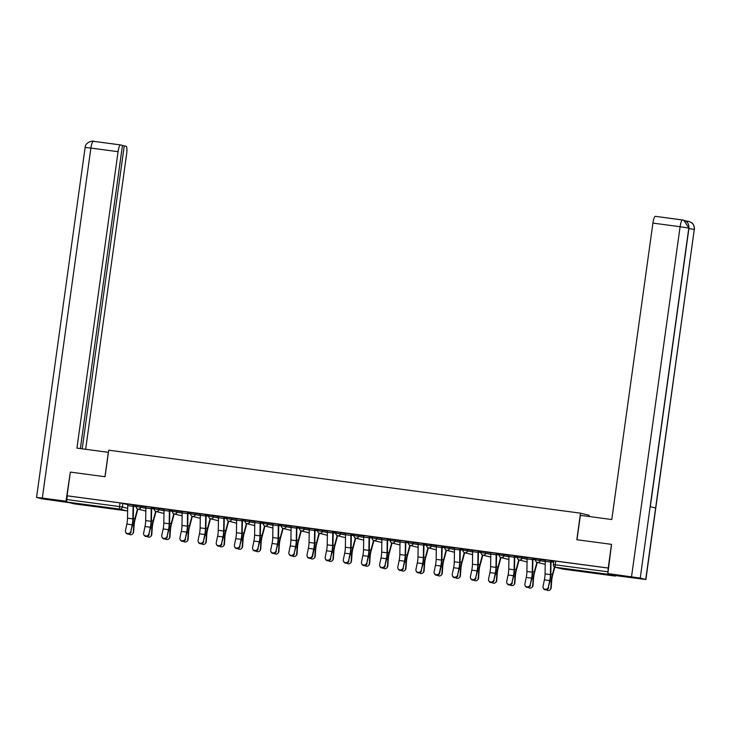 <?xml version="1.0" encoding="UTF-8"?>
<svg xmlns="http://www.w3.org/2000/svg" width="731" height="731" viewBox="0 0 731 731"><rect width="100%" height="100%" fill="white"/><g stroke="black" fill="none" stroke-linecap="round" stroke-linejoin="round"><path stroke-width="1.1" d="M145.935 506.976L136.377 505.13M164.091 509.397L154.533 507.561M182.238 511.819L172.69 509.982M200.395 514.24L190.837 512.404M218.551 516.671L208.993 514.825M236.707 519.092L227.149 517.256M254.863 521.514L245.305 519.677M273.01 523.935L263.462 522.098M291.166 526.366L281.609 524.52M309.323 528.787L299.765 526.95M327.479 531.209L317.921 529.372M345.635 533.639L336.077 531.793M363.782 536.061L354.233 534.224M381.938 538.482L372.381 536.645M400.095 540.903L390.537 539.067M418.251 543.334L408.693 541.488M436.407 545.755L426.849 543.919M454.554 548.177L445.005 546.34M472.71 550.598L463.152 548.762M490.867 553.029L481.309 551.183M509.023 555.45L499.465 553.614M527.179 557.872L517.621 556.035M545.335 560.293L535.777 558.457M595.637 573.268L584.38 571.496L595.637 573.268M90.571 505.843L97.89 506.638L94.445 505.989L79.313 504.061L90.571 505.843M589.003 516.497L589.168 515.328L580.505 513.171L576.823 539.725L611.5 544.348L608.219 568.042L67.078 495.792L70.359 472.098L105.045 476.731L108.727 450.186L580.505 513.171M74.151 503.833L126.865 510.868A2.403 0.521 97.6 0 0 126.883 510.868A2.403 0.521 97.6 0 0 126.865 510.868L74.133 503.833A2.403 0.521 -82.4 0 1 74.133 503.833A2.403 0.521 -82.4 0 1 74.151 503.833L66.987 502.051A2.403 0.521 -82.4 0 1 66.813 499.547L67.325 495.856L120.048 502.891L127.779 504.545M607.872 573.579A2.403 0.521 97.6 0 0 608.128 574.301L615.283 576.083A2.403 0.521 97.6 0 0 615.292 576.083A2.403 0.521 97.6 0 0 615.712 575.525M553.413 564.57L607.954 571.797L608.219 568.042M607.954 571.797A2.403 0.521 97.6 0 0 607.863 573.415M550.745 560.558L545.39 559.845A3.006 0.649 97.6 0 0 545.262 561.353L545.07 573.917A7.456 1.608 -82.4 0 1 544.394 579.847L543.032 586.372A2.769 2.558 -24.9 0 0 545.993 589.296A2.769 2.558 -24.9 0 0 548.387 587.084L549.995 581.099A9.019 1.937 97.6 0 0 550.818 573.926L551.064 560.64L553.65 560.988L543.188 559.544M530.231 584.663L531.592 578.139A7.456 1.608 -82.4 0 0 532.269 572.209L532.46 559.644A3.006 0.649 97.6 0 1 532.588 558.137L527.234 557.415A3.006 0.649 97.6 0 0 527.106 558.932L526.914 571.496A7.456 1.608 -82.4 0 1 526.238 577.426L524.876 583.95A2.769 2.558 -24.9 0 0 527.837 586.865A2.769 2.558 -24.9 0 0 530.231 584.663L531.839 578.678A9.019 1.937 97.6 0 0 532.661 571.505L532.917 558.219L535.503 558.566L525.032 557.123M512.075 582.241L513.436 575.717A7.456 1.608 -82.4 0 0 514.112 569.787L514.304 557.223A3.006 0.649 97.6 0 1 514.432 555.706L509.078 554.993A3.006 0.649 97.6 0 0 508.959 556.51L508.758 569.074A7.456 1.608 -82.4 0 1 508.082 574.995L506.72 581.529A2.769 2.558 -24.9 0 0 509.681 584.444A2.769 2.558 -24.9 0 0 512.075 582.241L513.683 576.256A9.019 1.937 97.6 0 0 514.505 569.083L514.761 555.788L517.347 556.136L506.875 554.701M488.719 552.316L490.921 552.609A3.006 0.649 97.6 0 0 490.803 554.08L490.611 566.644A7.456 1.608 -82.4 0 1 489.925 572.574L488.573 579.098A2.769 2.558 -24.9 0 0 491.534 582.022A2.769 2.558 -24.9 0 0 493.918 579.82L495.536 573.826A9.019 1.937 97.6 0 0 496.349 566.662L496.605 553.367L499.191 553.714L488.719 552.27M470.563 549.895L472.765 550.187A3.006 0.649 97.6 0 0 472.646 551.658L472.454 564.222A7.456 1.608 -82.4 0 1 471.778 570.153L470.417 576.677A2.769 2.558 -24.9 0 0 473.377 579.601A2.769 2.558 -24.9 0 0 475.771 577.389L477.38 571.404A9.019 1.937 97.6 0 0 478.193 564.231L478.449 550.946L481.035 551.293L470.572 549.849M457.615 574.968L458.977 568.444A7.456 1.608 -82.4 0 0 459.653 562.514L459.845 549.95A3.006 0.649 97.6 0 1 459.963 548.442L454.618 547.72A3.006 0.649 97.6 0 0 454.49 549.237L454.298 561.801A7.456 1.608 -82.4 0 1 453.622 567.731L452.261 574.255A2.769 2.558 -24.9 0 0 455.221 577.17A2.769 2.558 -24.9 0 0 457.615 574.968L459.223 568.983A9.019 1.937 97.6 0 0 460.046 561.81L460.292 548.524L462.878 548.871L452.416 547.428M442.136 546.103L434.26 545.006M421.303 570.125L422.664 563.592A7.456 1.608 -82.4 0 0 423.34 557.671L423.532 545.107A3.006 0.649 97.6 0 1 423.66 543.59L418.306 542.877A3.006 0.649 97.6 0 0 418.187 544.385L417.986 556.949A7.456 1.608 -82.4 0 1 417.31 562.879L415.948 569.403A2.769 2.558 -24.9 0 0 418.909 572.327A2.769 2.558 -24.9 0 0 421.303 570.125L422.911 564.131A9.019 1.937 97.6 0 0 423.733 556.958L423.989 543.672L426.575 544.019L416.103 542.576M403.146 567.695L404.508 561.17A7.456 1.608 -82.4 0 0 405.184 555.24L405.385 542.676A3.006 0.649 97.6 0 1 405.504 541.168L400.149 540.456A3.006 0.649 97.6 0 0 400.031 541.963L399.839 554.527A7.456 1.608 -82.4 0 1 399.153 560.458L397.801 566.982A2.769 2.558 -24.9 0 0 400.762 569.906A2.769 2.558 -24.9 0 0 403.146 567.695L404.764 561.71A9.019 1.937 97.6 0 0 405.577 554.537L405.833 541.251L408.419 541.598L397.947 540.154M384.999 565.273L386.352 558.749A7.456 1.608 -82.4 0 0 387.037 552.819L387.229 540.255A3.006 0.649 97.6 0 1 387.348 538.747L381.993 538.025A3.006 0.649 97.6 0 0 381.874 539.542L381.683 552.106A7.456 1.608 -82.4 0 1 381.006 558.036L379.645 564.56A2.769 2.558 -24.9 0 0 382.605 567.475A2.769 2.558 -24.9 0 0 384.999 565.273L386.608 559.288A9.019 1.937 97.6 0 0 387.421 552.115L387.677 538.82L390.263 539.176L379.791 537.733M366.843 562.852L368.205 556.318A7.456 1.608 -82.4 0 0 368.881 550.397L369.073 537.833A3.006 0.649 97.6 0 1 369.192 536.316L363.846 535.604A3.006 0.649 97.6 0 0 363.718 537.121L363.526 549.685A7.456 1.608 -82.4 0 1 362.85 555.606L361.489 562.139A2.769 2.558 -24.9 0 0 364.449 565.054A2.769 2.558 -24.9 0 0 366.843 562.852L368.451 556.858A9.019 1.937 97.6 0 0 369.274 549.694L369.52 536.399L372.106 536.746L361.644 535.311M348.687 560.43L350.048 553.897A7.456 1.608 -82.4 0 0 350.725 547.976L350.917 535.412A3.006 0.649 97.6 0 1 351.044 533.895L345.69 533.182A3.006 0.649 97.6 0 0 345.562 534.69L345.37 547.254A7.456 1.608 -82.4 0 1 344.694 553.184L343.332 559.708A2.769 2.558 -24.9 0 0 346.293 562.632A2.769 2.558 -24.9 0 0 348.687 560.43L350.295 554.436A9.019 1.937 97.6 0 0 351.118 547.263L351.364 533.977L353.95 534.324L343.488 532.881M330.531 558L331.892 551.476A7.456 1.608 -82.4 0 0 332.568 545.545L332.76 532.981A3.006 0.649 97.6 0 1 332.888 531.474L327.534 530.761A3.006 0.649 97.6 0 0 327.415 532.269L327.214 544.833A7.456 1.608 -82.4 0 1 326.538 550.763L325.176 557.287A2.769 2.558 -24.9 0 0 328.137 560.211A2.769 2.558 -24.9 0 0 330.531 558L332.139 552.015A9.019 1.937 97.6 0 0 332.961 544.842L333.217 531.556L335.803 531.903L325.332 530.459M315.061 529.134L309.368 528.376M294.227 553.157L295.58 546.624A7.456 1.608 -82.4 0 0 296.265 540.702L296.457 528.138A3.006 0.649 97.6 0 1 296.576 526.622L291.221 525.909A3.006 0.649 97.6 0 0 291.102 527.426L290.911 539.981A7.456 1.608 -82.4 0 1 290.225 545.911L288.873 552.444A2.769 2.558 -24.9 0 0 291.833 555.359A2.769 2.558 -24.9 0 0 294.227 553.157L295.836 547.163A9.019 1.937 97.6 0 0 296.649 539.999L296.905 526.704L299.491 527.051L291.221 525.945M276.071 550.726L277.433 544.202A7.456 1.608 -82.4 0 0 278.109 538.272L278.301 525.708A3.006 0.649 97.6 0 1 278.42 524.2L273.065 523.487A3.006 0.649 97.6 0 0 272.946 524.995L272.754 537.559A7.456 1.608 -82.4 0 1 272.078 543.489L270.717 550.014A2.769 2.558 -24.9 0 0 273.677 552.938A2.769 2.558 -24.9 0 0 276.071 550.726L277.679 544.741A9.019 1.937 97.6 0 0 278.502 537.568L278.749 524.282L281.334 524.63L270.872 523.186M260.273 521.77L254.918 521.057A3.006 0.649 97.6 0 0 254.79 522.574L254.598 535.138A7.456 1.608 -82.4 0 1 253.922 541.068L252.56 547.592A2.769 2.558 -24.9 0 0 255.521 550.507A2.769 2.558 -24.9 0 0 257.915 548.305L259.523 542.32A9.019 1.937 97.6 0 0 260.346 535.147L260.592 521.861L263.178 522.208L252.716 520.764M239.759 545.883L241.12 539.359A7.456 1.608 -82.4 0 0 241.797 533.429L241.988 520.865A3.006 0.649 97.6 0 1 242.116 519.348L236.762 518.635A3.006 0.649 97.6 0 0 236.643 520.152L236.442 532.716A7.456 1.608 -82.4 0 1 235.766 538.637L234.404 545.171A2.769 2.558 -24.9 0 0 237.365 548.086A2.769 2.558 -24.9 0 0 239.759 545.883L241.367 539.898A9.019 1.937 97.6 0 0 242.189 532.725L242.445 519.43L245.031 519.778L234.56 518.343M221.603 543.462L222.964 536.929A7.456 1.608 -82.4 0 0 223.64 531.008L223.841 518.443A3.006 0.649 97.6 0 1 223.96 516.927L218.606 516.214A3.006 0.649 97.6 0 0 218.487 517.722L218.286 530.286A7.456 1.608 -82.4 0 1 217.61 536.216L216.257 542.74A2.769 2.558 -24.9 0 0 219.209 545.664A2.769 2.558 -24.9 0 0 221.603 543.462L223.211 537.468A9.019 1.937 97.6 0 0 224.033 530.304L224.289 517.009L226.875 517.356L216.403 515.912M203.456 541.031L204.808 534.507A7.456 1.608 -82.4 0 0 205.484 528.577L205.685 516.013A3.006 0.649 97.6 0 1 205.804 514.505L200.449 513.792A3.006 0.649 97.6 0 0 200.331 515.3L200.139 527.864A7.456 1.608 -82.4 0 1 199.453 533.794L198.101 540.319A2.769 2.558 -24.9 0 0 201.062 543.243A2.769 2.558 -24.9 0 0 203.456 541.031L205.064 535.046A9.019 1.937 97.6 0 0 205.877 527.873L206.133 514.587L208.719 514.935L198.247 513.491M185.299 538.61L186.652 532.086A7.456 1.608 -82.4 0 0 187.337 526.156L187.529 513.591A3.006 0.649 97.6 0 1 187.648 512.084L182.293 511.362A3.006 0.649 97.6 0 0 182.174 512.879L181.982 525.443A7.456 1.608 -82.4 0 1 181.306 531.373L179.945 537.897A2.769 2.558 -24.9 0 0 182.905 540.812A2.769 2.558 -24.9 0 0 185.299 538.61L186.908 532.625A9.019 1.937 97.6 0 0 187.73 525.452L187.977 512.166L190.563 512.513L180.1 511.07M167.143 536.188L168.505 529.664A7.456 1.608 -82.4 0 0 169.181 523.734L169.373 511.17A3.006 0.649 97.6 0 1 169.491 509.653L164.146 508.94A3.006 0.649 97.6 0 0 164.018 510.457L163.826 523.021A7.456 1.608 -82.4 0 1 163.15 528.942L161.789 535.476A2.769 2.558 -24.9 0 0 164.749 538.391A2.769 2.558 -24.9 0 0 167.143 536.188L168.751 530.194A9.019 1.937 97.6 0 0 169.574 523.03L169.82 509.735L172.406 510.083L161.944 508.648M143.779 506.263L145.981 506.556A3.006 0.649 97.6 0 0 145.862 508.027L145.67 520.591A7.456 1.608 -82.4 0 1 144.994 526.521L143.632 533.045A2.769 2.558 -24.9 0 0 146.593 535.969A2.769 2.558 -24.9 0 0 148.987 533.767L150.595 527.773A9.019 1.937 97.6 0 0 151.418 520.6L151.673 507.314L154.259 507.661L143.788 506.217M125.631 503.842L127.824 504.134A3.006 0.649 97.6 0 0 127.715 505.605L127.514 518.169A7.456 1.608 -82.4 0 1 126.838 524.1L125.476 530.624A2.769 2.558 -24.9 0 0 128.437 533.548A2.769 2.558 -24.9 0 0 130.831 531.336L132.439 525.351A9.019 1.937 97.6 0 0 133.261 518.178L133.517 504.893L136.103 505.24L125.631 503.796M543.179 559.59L545.381 559.882M553.778 561.545L551.019 561.17L553.778 561.545M608.466 568.106L553.924 560.878M535.622 559.114L532.862 558.749L535.622 559.124M525.022 557.168L527.225 557.461M517.475 556.693L514.706 556.328L517.475 556.693M506.866 554.738L509.068 555.039M499.319 554.272L496.55 553.897L499.319 554.272M481.162 551.85L478.394 551.476L481.162 551.85M463.006 549.42L460.247 549.054L463.006 549.429M452.407 547.473L454.609 547.766M444.85 546.998L442.091 546.633L444.85 546.998M434.251 545.043L436.453 545.344M423.934 544.211L426.703 544.577L423.934 544.202M416.094 542.621L418.296 542.914M408.547 542.146L405.778 541.781L408.547 542.155M397.947 540.2L400.149 540.492M390.391 539.725L387.622 539.359L390.391 539.734M379.791 537.778L381.993 538.071M372.234 537.303L369.475 536.938L372.234 537.303M361.635 535.348L363.837 535.64M354.078 534.882L351.319 534.507L354.078 534.882M343.479 532.926L345.681 533.219M335.931 532.451L333.162 532.086L335.931 532.46M325.322 530.505L327.525 530.797M317.775 530.03L315.006 529.664L317.775 530.03M299.619 527.608L296.85 527.234L299.619 527.608M281.462 525.187L278.703 524.812L281.462 525.187M270.863 523.232L273.065 523.524M263.306 522.756L260.547 522.391L263.306 522.766M252.707 520.81L254.909 521.102M234.55 518.38L236.753 518.681M227.003 517.913L224.234 517.539L227.003 517.913M216.403 515.958L218.596 516.25M208.847 515.492L206.078 515.117L208.847 515.492M198.247 513.537L200.449 513.829M190.69 513.061L187.931 512.696L190.69 513.071M180.091 511.115L182.293 511.408M172.534 510.64L169.775 510.275L172.534 510.64M161.935 508.685L164.137 508.986M154.378 508.219L151.619 507.844L154.378 508.219M136.231 505.788L133.462 505.423L136.231 505.797M548.634 587.623A2.769 2.558 155.1 0 1 543.453 588.437L543.197 587.898M550.735 560.558A3.006 0.649 97.6 0 0 550.617 562.066L550.425 574.63A7.456 1.608 -82.4 0 1 549.749 580.56L548.387 587.084M554.82 567.101L552.636 575.187A7.456 1.608 97.6 0 0 551.677 581.044L551.201 587.788A2.769 2.595 44.6 0 1 550.489 589.369L550.114 589.753A2.769 2.595 -135.4 0 0 550.818 588.172L551.302 581.428A9.019 1.937 -82.4 0 1 552.462 574.338L554.463 566.918M546.459 589.789A2.769 2.595 -135.4 0 0 550.114 589.753M530.478 585.202A2.769 2.558 155.1 0 1 525.297 586.006L525.05 585.467M512.33 582.781A2.769 2.558 155.1 0 1 507.14 583.585L506.894 583.046M576.978 539.743L580.368 515.346L611.783 519.54L652.92 223.101A7.209 1.553 -82.4 0 1 655.387 216.33A7.209 1.553 -82.4 0 1 655.424 216.339L682.526 219.958M645.72 579.436L655.625 508.008L650.151 506.647L640.237 578.075L645.884 579.5L616.434 575.708L607.845 573.579L611.545 544.357M640.237 578.075L607.845 573.579M686.053 221.301A7.209 1.553 -82.4 0 1 686.482 221.109L685.276 220.808M687.122 222.251L688.054 221.319L686.482 221.109A7.209 1.553 -82.4 0 1 686.519 221.118L688.017 221.319M650.307 506.684L688.958 228.127L683.713 220.177L682.599 219.967A7.209 1.553 -82.4 0 0 682.562 219.958A7.209 1.553 -82.4 0 0 680.095 226.729L652.92 223.101M645.884 579.5L694.286 229.433C694.487 225.047 692.485 222.352 688.291 221.356L688.282 221.356M694.45 229.497C694.578 224.362 691.7 222.781 691.718 222.791L688.958 221.484M108.426 452.343L76.929 448.121L118.066 151.692L90.891 148.064L42.325 498.067L66 501.228L70.359 472.107M104.962 476.722L108.352 452.325M85.646 449.291L126.646 153.821A7.209 1.553 97.6 0 0 126.125 146.301L124.243 145.834L82.201 448.834M42.325 498.067L36.55 497.436L42.197 498.862L69.582 502.7M66.74 501.411L66 501.228M80.373 448.587L122.452 145.396L120.569 144.921A7.209 1.553 97.6 0 0 120.533 144.921A7.209 1.553 97.6 0 0 118.066 151.692M122.424 145.597L124.243 145.834M537.276 562.395L534.48 572.757A7.456 1.608 97.6 0 0 533.529 578.623L533.045 585.367A2.769 2.595 44.6 0 1 532.332 586.947L531.958 587.331A2.769 2.595 -135.4 0 0 532.661 585.741L533.146 578.998A9.019 1.937 -82.4 0 1 534.306 571.916L536.91 562.258M528.303 587.368A2.769 2.595 -135.4 0 0 531.958 587.331M519.129 559.973L516.333 570.335A7.456 1.608 97.6 0 0 515.373 576.192L514.889 582.936A2.769 2.595 44.6 0 1 514.176 584.526L513.802 584.91A2.769 2.595 -135.4 0 0 514.514 583.32L514.99 576.576A9.019 1.937 -82.4 0 1 516.15 569.495L518.754 559.836M510.147 584.937A2.769 2.595 -135.4 0 0 513.802 584.91M494.174 580.359A2.769 2.558 155.1 0 1 488.984 581.163L488.737 580.624M490.921 552.572L496.276 553.285A3.006 0.649 97.6 0 0 496.157 554.802L495.956 567.366A7.456 1.608 -82.4 0 1 495.28 573.287L493.918 579.82M476.018 577.929A2.769 2.558 155.1 0 1 470.837 578.742L470.581 578.203M472.765 550.141L478.12 550.863A3.006 0.649 97.6 0 0 478.001 552.371L477.809 564.935A7.456 1.608 -82.4 0 1 477.124 570.865L475.771 577.389M457.862 575.507A2.769 2.558 155.1 0 1 452.681 576.311L452.425 575.772M500.973 557.552L498.177 567.914A7.456 1.608 97.6 0 0 497.217 573.771L496.733 580.515A2.769 2.595 44.6 0 1 496.029 582.104L495.645 582.479A2.769 2.595 -135.4 0 0 496.358 580.898L496.842 574.155A9.019 1.937 -82.4 0 1 497.994 567.064L500.598 557.415M492 582.516A2.769 2.595 -135.4 0 0 495.645 582.479M482.816 555.121L480.02 565.492A7.456 1.608 97.6 0 0 479.061 571.35L478.577 578.093A2.769 2.595 44.6 0 1 477.873 579.674L477.489 580.058A2.769 2.595 -135.4 0 0 478.202 578.477L478.686 571.733A9.019 1.937 -82.4 0 1 479.847 564.643L482.451 554.993M473.843 580.094A2.769 2.595 -135.4 0 0 477.489 580.058M464.66 552.7L461.864 563.062A7.456 1.608 97.6 0 0 460.905 568.919L460.429 575.672A2.769 2.595 44.6 0 1 459.717 577.252L459.342 577.636A2.769 2.595 -135.4 0 0 460.046 576.046L460.53 569.303A9.019 1.937 -82.4 0 1 461.69 562.221L464.295 552.563M455.687 577.673A2.769 2.595 -135.4 0 0 459.342 577.636M439.459 572.547L440.82 566.022A7.456 1.608 -82.4 0 0 441.497 560.092L441.688 547.528A3.006 0.649 97.6 0 1 441.816 546.011L436.462 545.299A3.006 0.649 97.6 0 0 436.334 546.815L436.142 559.379A7.456 1.608 -82.4 0 1 435.466 565.301L434.104 571.834A2.769 2.558 -24.9 0 0 437.065 574.749A2.769 2.558 -24.9 0 0 439.459 572.547L439.706 573.086A2.769 2.558 155.1 0 1 434.525 573.89L434.278 573.351M439.706 573.086L441.067 566.552A9.019 1.937 97.6 0 0 441.889 559.389L442.145 546.057M446.504 550.279L443.708 560.64A7.456 1.608 97.6 0 0 442.758 566.498L442.273 573.241A2.769 2.595 44.6 0 1 441.561 574.831L441.186 575.215A2.769 2.595 -135.4 0 0 441.889 573.625L442.374 566.881A9.019 1.937 -82.4 0 1 443.534 559.791L446.138 550.141M437.531 575.242A2.769 2.595 -135.4 0 0 441.186 575.215M421.559 570.655A2.769 2.558 155.1 0 1 416.368 571.468L416.122 570.929M428.357 547.857L425.561 558.219A7.456 1.608 97.6 0 0 424.601 564.076L424.117 570.82A2.769 2.595 44.6 0 1 423.404 572.41L423.03 572.784A2.769 2.595 -135.4 0 0 423.742 571.203L424.218 564.46A9.019 1.937 -82.4 0 1 425.378 557.369L427.982 547.72M419.375 572.821A2.769 2.595 -135.4 0 0 423.03 572.784M403.402 568.234A2.769 2.558 155.1 0 1 398.212 569.038L397.966 568.508M410.201 545.427L407.405 555.798A7.456 1.608 97.6 0 0 406.445 561.655L405.961 568.398A2.769 2.595 44.6 0 1 405.257 569.979L404.873 570.363A2.769 2.595 -135.4 0 0 405.586 568.782L406.07 562.029A9.019 1.937 -82.4 0 1 407.222 554.948L409.826 545.289M401.218 570.399A2.769 2.595 -135.4 0 0 404.873 570.363M385.246 565.812A2.769 2.558 155.1 0 1 380.065 566.616L379.809 566.077M392.044 543.005L389.248 553.367A7.456 1.608 97.6 0 0 388.289 559.224L387.805 565.977A2.769 2.595 44.6 0 1 387.101 567.558L386.717 567.941A2.769 2.595 -135.4 0 0 387.43 566.351L387.914 559.608A9.019 1.937 -82.4 0 1 389.075 552.526L391.679 542.868M383.071 567.978A2.769 2.595 -135.4 0 0 386.717 567.941M367.09 563.391A2.769 2.558 155.1 0 1 361.909 564.195L361.653 563.656M373.888 540.584L371.092 550.946A7.456 1.608 97.6 0 0 370.133 556.803L369.648 563.546A2.769 2.595 44.6 0 1 368.945 565.136L368.57 565.52A2.769 2.595 -135.4 0 0 369.274 563.93L369.758 557.186A9.019 1.937 -82.4 0 1 370.919 550.096L373.523 540.447M364.915 565.547A2.769 2.595 -135.4 0 0 368.57 565.52M348.934 560.96A2.769 2.558 155.1 0 1 343.753 561.773L343.506 561.234M355.732 538.153L352.936 548.524A7.456 1.608 97.6 0 0 351.976 554.381L351.501 561.125A2.769 2.595 44.6 0 1 350.789 562.706L350.414 563.089A2.769 2.595 -135.4 0 0 351.118 561.509L351.602 554.765A9.019 1.937 -82.4 0 1 352.762 547.674L355.367 538.025M346.759 563.126A2.769 2.595 -135.4 0 0 350.414 563.089M330.787 558.539A2.769 2.558 155.1 0 1 325.597 559.343L325.35 558.813M337.585 535.732L334.78 546.094A7.456 1.608 97.6 0 0 333.829 551.96L333.345 558.703A2.769 2.595 44.6 0 1 332.632 560.284L332.258 560.668A2.769 2.595 -135.4 0 0 332.97 559.087L333.446 552.334A9.019 1.937 -82.4 0 1 334.606 545.253L337.21 535.595M328.603 560.704A2.769 2.595 -135.4 0 0 332.258 560.668M312.375 555.578L313.736 549.054A7.456 1.608 -82.4 0 0 314.412 543.124L314.613 530.56A3.006 0.649 97.6 0 1 314.732 529.043L309.377 528.33A3.006 0.649 97.6 0 0 309.259 529.847L309.058 542.411A7.456 1.608 -82.4 0 1 308.381 548.332L307.029 554.866A2.769 2.558 -24.9 0 0 309.981 557.78A2.769 2.558 -24.9 0 0 312.375 555.578L312.63 556.117A2.769 2.558 155.1 0 1 307.44 556.921L307.194 556.382M315.061 529.125L314.805 542.42A9.019 1.937 97.6 0 1 313.983 549.593L312.63 556.117M319.429 533.31L316.633 543.672A7.456 1.608 97.6 0 0 315.673 549.529L315.189 556.273A2.769 2.595 44.6 0 1 314.485 557.863L314.102 558.246A2.769 2.595 -135.4 0 0 314.814 556.657L315.299 549.913A9.019 1.937 -82.4 0 1 316.45 542.831L319.054 533.173M310.447 558.283A2.769 2.595 -135.4 0 0 314.102 558.246M294.474 553.696A2.769 2.558 155.1 0 1 289.284 554.5L289.037 553.961M301.273 530.889L298.476 541.251A7.456 1.608 97.6 0 0 297.517 547.108L297.033 553.851A2.769 2.595 44.6 0 1 296.329 555.441L295.945 555.816A2.769 2.595 -135.4 0 0 296.658 554.235L297.142 547.492A9.019 1.937 -82.4 0 1 298.303 540.401L300.907 530.752M292.299 555.852A2.769 2.595 -135.4 0 0 295.945 555.816M276.318 551.265A2.769 2.558 155.1 0 1 271.137 552.079L270.881 551.539M283.116 528.458L280.32 538.829A7.456 1.608 97.6 0 0 279.361 544.686L278.876 551.43A2.769 2.595 44.6 0 1 278.173 553.011L277.798 553.394A2.769 2.595 -135.4 0 0 278.502 551.814L278.986 545.07A9.019 1.937 -82.4 0 1 280.147 537.979L282.751 528.33M274.143 553.431A2.769 2.595 -135.4 0 0 277.798 553.394M258.162 548.844A2.769 2.558 155.1 0 1 252.981 549.648L252.734 549.109M260.273 521.779A3.006 0.649 97.6 0 0 260.145 523.286L259.953 535.85A7.456 1.608 -82.4 0 1 259.277 541.781L257.915 548.305M264.96 526.037L262.164 536.399A7.456 1.608 97.6 0 0 261.205 542.256L260.729 549.008A2.769 2.595 44.6 0 1 260.017 550.589L259.642 550.973A2.769 2.595 -135.4 0 0 260.346 549.383L260.83 542.64A9.019 1.937 -82.4 0 1 261.99 535.558L264.595 525.9M255.987 551.01A2.769 2.595 -135.4 0 0 259.642 550.973M240.006 546.423A2.769 2.558 155.1 0 1 234.825 547.227L234.578 546.687M246.804 523.615L244.008 533.977A7.456 1.608 97.6 0 0 243.057 539.834L242.573 546.578A2.769 2.595 44.6 0 1 241.86 548.168L241.486 548.552A2.769 2.595 -135.4 0 0 242.199 546.962L242.674 540.218A9.019 1.937 -82.4 0 1 243.834 533.137L246.438 523.478M237.831 548.579A2.769 2.595 -135.4 0 0 241.486 548.552M221.858 544.001A2.769 2.558 155.1 0 1 216.668 544.805L216.422 544.266M228.657 521.194L225.861 531.556A7.456 1.608 97.6 0 0 224.901 537.413L224.417 544.156A2.769 2.595 44.6 0 1 223.704 545.746L223.33 546.121A2.769 2.595 -135.4 0 0 224.042 544.54L224.527 537.797A9.019 1.937 -82.4 0 1 225.678 530.706L228.282 521.057M219.675 546.158A2.769 2.595 -135.4 0 0 223.33 546.121M203.702 541.57A2.769 2.558 155.1 0 1 198.512 542.384L198.265 541.845M210.501 518.763L207.705 529.134A7.456 1.608 97.6 0 0 206.745 534.991L206.261 541.735A2.769 2.595 44.6 0 1 205.557 543.316L205.173 543.7A2.769 2.595 -135.4 0 0 205.886 542.119L206.37 535.375A9.019 1.937 -82.4 0 1 207.522 528.285L210.135 518.635M201.528 543.736A2.769 2.595 -135.4 0 0 205.173 543.7M185.546 539.149A2.769 2.558 155.1 0 1 180.365 539.953L180.109 539.414M192.344 516.342L189.548 526.704A7.456 1.608 97.6 0 0 188.589 532.561L188.105 539.314A2.769 2.595 44.6 0 1 187.401 540.894L187.026 541.278A2.769 2.595 -135.4 0 0 187.73 539.688L188.214 532.945A9.019 1.937 -82.4 0 1 189.375 525.863L191.979 516.205M183.371 541.315A2.769 2.595 -135.4 0 0 187.026 541.278M167.39 536.728A2.769 2.558 155.1 0 1 162.209 537.532L161.953 536.993M174.188 513.92L171.392 524.282A7.456 1.608 97.6 0 0 170.433 530.139L169.957 536.883A2.769 2.595 44.6 0 1 169.245 538.473L168.87 538.857A2.769 2.595 -135.4 0 0 169.574 537.267L170.058 530.523A9.019 1.937 -82.4 0 1 171.218 523.433L173.823 513.783M165.215 538.884A2.769 2.595 -135.4 0 0 168.87 538.857M149.234 534.297A2.769 2.558 155.1 0 1 144.053 535.11L143.806 534.571M145.99 506.519L151.344 507.232A3.006 0.649 97.6 0 0 151.216 508.749L151.025 521.313A7.456 1.608 -82.4 0 1 150.348 527.234L148.987 533.767M156.032 511.499L153.236 521.861A7.456 1.608 97.6 0 0 152.286 527.718L151.801 534.462A2.769 2.595 44.6 0 1 151.089 536.051L150.714 536.426A2.769 2.595 -135.4 0 0 151.418 534.845L151.902 528.102A9.019 1.937 -82.4 0 1 153.062 521.011L155.666 511.362M147.059 536.463A2.769 2.595 -135.4 0 0 150.714 536.426M131.087 531.876A2.769 2.558 155.1 0 1 125.896 532.68L125.65 532.15M127.834 504.088L133.188 504.81A3.006 0.649 97.6 0 0 133.069 506.318L132.868 518.882A7.456 1.608 -82.4 0 1 132.192 524.812L130.831 531.336M137.885 509.068L135.089 519.439A7.456 1.608 97.6 0 0 134.129 525.297L133.645 532.04A2.769 2.595 44.6 0 1 132.932 533.621L132.558 534.005A2.769 2.595 -135.4 0 0 133.27 532.424L133.746 525.671A9.019 1.937 -82.4 0 1 134.906 518.59L137.51 508.931M128.903 534.041A2.769 2.595 -135.4 0 0 132.558 534.005M145.085 510.859A2.403 2.403 0 0 0 145.825 510.932A2.403 2.348 -76 0 1 145.085 510.859L137.94 509.087A2.403 2.348 -76 0 1 136.194 506.446L145.862 508.31M141.028 505.751L140.845 507.067A2.403 2.348 104 0 1 138.196 509.132A2.403 2.348 -76 0 1 137.94 509.087A2.403 2.403 0 0 1 136.14 506.419L136.322 505.112M163.241 513.29A2.403 2.403 0 0 0 163.972 513.354A2.403 2.348 -76 0 1 163.241 513.29L156.096 511.508A2.403 2.348 -76 0 1 154.351 508.867L164.018 510.731M159.184 508.182L159.002 509.489A2.403 2.348 104 0 1 156.343 511.554A2.403 2.348 -76 0 1 156.096 511.508A2.403 2.403 0 0 1 154.296 508.849L154.479 507.533M181.398 515.711A2.403 2.403 0 0 0 182.129 515.775A2.403 2.348 -76 0 1 181.398 515.711L174.252 513.939A2.403 2.348 -76 0 1 172.507 511.289L182.174 513.153M177.341 510.603L177.158 511.91A2.403 2.348 104 0 1 174.499 513.984A2.403 2.348 -76 0 1 174.252 513.939A2.403 2.403 0 0 1 172.452 511.271L172.635 509.964M199.554 518.133A2.403 2.403 0 0 0 200.285 518.197A2.403 2.348 -76 0 1 199.554 518.133L192.408 516.36A2.403 2.348 -76 0 1 190.654 513.71L200.321 515.583M195.497 513.025L195.314 514.332A2.403 2.348 104 0 1 192.655 516.406A2.403 2.348 -76 0 1 192.408 516.36A2.403 2.403 0 0 1 190.608 513.692L190.782 512.385M217.71 520.554A2.403 2.403 0 0 0 218.441 520.627A2.403 2.348 -76 0 1 217.71 520.554L210.565 518.782A2.403 2.348 -76 0 1 208.81 516.141L218.478 518.005M213.653 515.446L213.47 516.762A2.403 2.348 104 0 1 210.811 518.827A2.403 2.348 -76 0 1 210.565 518.782A2.403 2.403 0 0 1 208.755 516.123L208.938 514.807M235.857 522.985A2.403 2.403 0 0 0 236.597 523.049A2.403 2.348 -76 0 1 235.857 522.985L228.712 521.203A2.403 2.348 -76 0 1 226.966 518.562L236.634 520.426M231.8 517.877L231.617 519.184A2.403 2.348 104 0 1 228.967 521.258A2.403 2.348 -76 0 1 228.712 521.203A2.403 2.403 0 0 1 226.912 518.544L227.094 517.228M254.013 525.406A2.403 2.403 0 0 0 254.744 525.47A2.403 2.348 -76 0 1 254.013 525.406L246.868 523.634A2.403 2.348 -76 0 1 245.123 520.984L254.79 522.857M249.956 520.298L249.774 521.605A2.403 2.348 104 0 1 247.115 523.679A2.403 2.348 -76 0 1 246.868 523.634A2.403 2.403 0 0 1 245.068 520.965L245.25 519.659M272.17 527.828A2.403 2.403 0 0 0 272.901 527.892A2.403 2.348 -76 0 1 272.17 527.828L265.024 526.055A2.403 2.348 -76 0 1 263.279 523.405L272.946 525.278M268.113 522.72L267.93 524.036A2.403 2.348 104 0 1 265.271 526.101A2.403 2.348 -76 0 1 265.024 526.055A2.403 2.403 0 0 1 263.224 523.387L263.407 522.08M291.057 530.313A2.403 2.348 -76 0 1 290.326 530.249L283.18 528.476A2.403 2.348 -76 0 1 281.426 525.836L291.093 527.7M286.269 525.141L286.086 526.457A2.403 2.348 104 0 1 283.427 528.522A2.403 2.348 -76 0 1 283.18 528.476A2.403 2.403 0 0 1 281.38 525.817L281.554 524.502M309.213 532.735A2.403 2.348 -76 0 1 308.482 532.68L301.336 530.898A2.403 2.348 -76 0 1 299.582 528.257L309.25 530.121M304.425 527.572L304.242 528.878A2.403 2.348 104 0 1 301.583 530.953A2.403 2.348 -76 0 1 301.336 530.898A2.403 2.403 0 0 1 299.527 528.239L299.71 526.932M326.629 535.101A2.403 2.403 0 0 0 327.369 535.165A2.403 2.348 -76 0 1 326.629 535.101L319.484 533.328A2.403 2.348 -76 0 1 317.738 530.679L327.406 532.552M322.572 529.993L322.398 531.3A2.403 2.348 104 0 1 319.739 533.374A2.403 2.348 -76 0 1 319.484 533.328A2.403 2.403 0 0 1 317.683 530.66L317.866 529.354M344.785 537.523A2.403 2.403 0 0 0 345.516 537.596A2.403 2.348 -76 0 1 344.785 537.523L337.64 535.75A2.403 2.348 -76 0 1 335.894 533.109L345.562 534.973M340.728 532.415L340.545 533.731A2.403 2.348 104 0 1 337.886 535.796A2.403 2.348 -76 0 1 337.64 535.75A2.403 2.403 0 0 1 335.84 533.082L336.022 531.775M362.941 539.953A2.403 2.403 0 0 0 363.672 540.017A2.403 2.348 -76 0 1 362.941 539.953L355.796 538.171A2.403 2.348 -76 0 1 354.051 535.531L363.718 537.395M358.884 534.845L358.702 536.152A2.403 2.348 104 0 1 356.043 538.217A2.403 2.348 -76 0 1 355.796 538.171A2.403 2.403 0 0 1 353.996 535.512L354.179 534.197M381.098 542.375A2.403 2.403 0 0 0 381.829 542.439A2.403 2.348 -76 0 1 381.098 542.375L373.952 540.593A2.403 2.348 -76 0 1 372.207 537.952L381.874 539.816M377.041 537.267L376.858 538.573A2.403 2.348 104 0 1 374.199 540.648A2.403 2.348 -76 0 1 373.952 540.593A2.403 2.403 0 0 1 372.152 537.934L372.326 536.627M399.254 544.796A2.403 2.403 0 0 0 399.985 544.86A2.403 2.348 -76 0 1 399.254 544.796L392.108 543.023A2.403 2.348 -76 0 1 390.354 540.373L400.021 542.247M395.197 539.688L395.014 540.995A2.403 2.348 104 0 1 392.355 543.069A2.403 2.348 -76 0 1 392.108 543.023A2.403 2.403 0 0 1 390.299 540.355L390.482 539.049M417.41 547.217A2.403 2.403 0 0 0 418.141 547.291A2.403 2.348 -76 0 1 417.41 547.217L410.255 545.445A2.403 2.348 -76 0 1 408.51 542.804L418.178 544.668M413.344 542.11L413.17 543.425A2.403 2.348 104 0 1 410.511 545.49A2.403 2.348 -76 0 1 410.255 545.445A2.403 2.403 0 0 1 408.455 542.777L408.638 541.47M436.297 549.703A2.403 2.348 -76 0 1 435.557 549.648L428.412 547.866A2.403 2.348 -76 0 1 426.666 545.225L436.334 547.09M431.5 544.54L431.317 545.847A2.403 2.348 104 0 1 428.668 547.912A2.403 2.348 -76 0 1 428.412 547.866A2.403 2.403 0 0 1 426.612 545.207L426.794 543.891M453.713 552.069A2.403 2.403 0 0 0 454.444 552.133A2.403 2.348 -76 0 1 453.713 552.069L446.568 550.297A2.403 2.348 -76 0 1 444.823 547.647L454.49 549.511M449.656 546.962L449.474 548.268A2.403 2.348 104 0 1 446.815 550.342A2.403 2.348 -76 0 1 446.568 550.297A2.403 2.403 0 0 1 444.768 547.629L444.951 546.322M471.87 554.491A2.403 2.403 0 0 0 472.601 554.555A2.403 2.348 -76 0 1 471.87 554.491L464.724 552.718A2.403 2.348 -76 0 1 462.979 550.068L472.646 551.942M467.813 549.383L467.63 550.69A2.403 2.348 104 0 1 464.971 552.764A2.403 2.348 -76 0 1 464.724 552.718A2.403 2.403 0 0 1 462.924 550.05L463.107 548.743M490.026 556.912A2.403 2.403 0 0 0 490.757 556.985A2.403 2.348 -76 0 1 490.026 556.912L482.88 555.14A2.403 2.348 -76 0 1 481.126 552.499L490.793 554.363M485.969 551.804L485.786 553.12A2.403 2.348 104 0 1 483.127 555.185A2.403 2.348 -76 0 1 482.88 555.14A2.403 2.403 0 0 1 481.071 552.481L481.254 551.165M508.182 559.343A2.403 2.403 0 0 0 508.913 559.407A2.403 2.348 -76 0 1 508.182 559.343L501.027 557.561A2.403 2.348 -76 0 1 499.282 554.92L508.95 556.784M504.125 554.235L503.942 555.542A2.403 2.348 104 0 1 501.283 557.616A2.403 2.348 -76 0 1 501.027 557.561A2.403 2.403 0 0 1 499.227 554.902L499.41 553.586M526.329 561.764A2.403 2.403 0 0 0 527.069 561.828A2.403 2.348 -76 0 1 526.329 561.764L519.184 559.992A2.403 2.348 -76 0 1 517.438 557.342L527.106 559.215M522.272 556.657L522.089 557.963A2.403 2.348 104 0 1 519.439 560.037A2.403 2.348 -76 0 1 519.184 559.992A2.403 2.403 0 0 1 517.384 557.324L517.566 556.017M544.485 564.186A2.403 2.403 0 0 0 545.216 564.25A2.403 2.348 -76 0 1 544.485 564.186L537.34 562.413A2.403 2.348 -76 0 1 535.595 559.763L545.262 561.636M540.428 559.078L540.246 560.394A2.403 2.348 104 0 1 537.587 562.459A2.403 2.348 -76 0 1 537.34 562.413A2.403 2.403 0 0 1 535.54 559.745L535.722 558.438M122.881 503.33L122.36 507.022L127.669 508.337M126.865 510.868A2.403 2.403 0 0 0 127.633 510.85A2.403 2.348 -76 0 1 126.856 510.868L119.71 509.096L66.987 502.051M608.128 574.301L555.414 567.265L562.559 569.038L615.283 576.083L562.568 569.047A2.403 2.348 104 0 1 562.313 568.992A2.403 2.403 0 0 0 562.568 569.047A2.403 0.521 97.6 0 0 562.568 569.047A2.403 0.521 97.6 0 0 562.587 569.047M555.752 561.07L555.24 564.761A2.403 0.521 -82.4 0 0 555.414 567.265A2.403 2.348 104 0 1 555.167 567.219L562.313 568.992M120.048 502.891L119.528 506.583L122.36 507.022A2.403 2.348 -76 0 1 119.71 509.096A2.403 0.521 -82.4 0 1 119.528 506.583L66.813 499.547M550.617 562.066L545.262 561.353M550.425 574.63L545.07 573.917M549.749 580.56L544.394 579.847M551 561.901L553.678 562.258M549.968 581.246L551.302 581.428M550.808 574.118L552.462 574.338M532.46 559.644L527.106 558.932M532.269 572.209L526.914 571.496M531.592 578.139L526.238 577.426M514.304 557.223L508.959 556.51M514.112 569.787L508.758 569.074M513.436 575.717L508.082 574.995M631.529 576.741L680.095 226.729L688.803 228.072L650.151 506.647M688.894 228.556L694.286 229.433L655.625 508.008M36.55 497.436L85.116 147.434L90.891 148.064A7.209 1.553 -82.4 0 1 93.358 141.293A7.209 1.553 -82.4 0 1 93.394 141.293L120.496 144.912M532.844 559.471L535.531 559.836M531.812 578.824L533.146 578.998M532.661 571.697L534.306 571.916M514.688 557.049L517.374 557.406M513.655 576.403L514.99 576.576M514.505 569.266L516.15 569.495M496.157 554.802L490.803 554.08M495.956 567.366L490.611 566.644M495.28 573.287L489.925 572.574M478.001 552.371L472.646 551.658M477.809 564.935L472.454 564.222M477.124 570.865L471.778 570.153M459.845 549.95L454.49 549.237M459.653 562.514L454.298 561.801M458.977 568.444L453.622 567.731M496.541 554.628L499.218 554.984M495.499 573.972L496.842 574.155M496.349 566.845L497.994 567.064M478.385 552.207L481.062 552.563M477.343 571.551L478.686 571.733M478.193 564.423L479.847 564.643M460.228 549.776L462.915 550.132M459.196 569.129L460.53 569.303M460.037 562.002L461.69 562.221M441.688 547.528L436.334 546.815M441.497 560.092L436.142 559.379M440.82 566.022L435.466 565.301M442.072 547.355L444.759 547.711M441.04 566.699L442.374 566.881M441.88 559.571L443.534 559.791M423.532 545.107L418.187 544.385M423.34 557.671L417.986 556.949M422.664 563.592L417.31 562.879M423.916 544.933L426.602 545.289M422.883 564.277L424.218 564.46M423.733 557.15L425.378 557.369M405.385 542.676L400.031 541.963M405.184 555.24L399.839 554.527M404.508 561.17L399.153 560.458M405.769 542.503L408.446 542.868M404.727 561.856L406.07 562.029M405.577 554.728L407.222 554.948M387.229 540.255L381.874 539.542M387.037 552.819L381.683 552.106M386.352 558.749L381.006 558.036M387.613 540.081L390.29 540.437M386.571 559.434L387.914 559.608M387.421 552.307L389.075 552.526M369.073 537.833L363.718 537.121M368.881 550.397L363.526 549.685M368.205 556.318L362.85 555.606M369.457 537.66L372.134 538.016M368.424 557.004L369.758 557.186M369.265 549.876L370.919 550.096M350.917 535.412L345.562 534.69M350.725 547.976L345.37 547.254M350.048 553.897L344.694 553.184M351.3 535.238L353.987 535.595M350.268 554.582L351.602 554.765M351.108 547.455L352.762 547.674M332.76 532.981L327.415 532.269M332.568 545.545L327.214 544.833M331.892 551.476L326.538 550.763M333.144 532.808L335.831 533.173M332.112 552.161L333.446 552.334M332.961 545.034L334.606 545.253M314.613 530.56L309.259 529.847M314.412 543.124L309.058 542.411M313.736 549.054L308.381 548.332M314.997 530.386L317.674 530.743M313.955 549.739L315.299 549.913M314.805 542.603L316.45 542.831M296.457 528.138L291.102 527.426M296.265 540.702L290.911 539.981M295.58 546.624L290.225 545.911M296.841 527.965L299.518 528.321M295.799 547.309L297.142 547.492M296.649 540.182L298.303 540.401M278.301 525.708L272.946 524.995M278.109 538.272L272.754 537.559M277.433 544.202L272.078 543.489M278.685 525.543L281.362 525.9M277.652 544.887L278.986 545.07M278.493 537.76L280.147 537.979M260.145 523.286L254.79 522.574M259.953 535.85L254.598 535.138M259.277 541.781L253.922 541.068M260.528 523.113L263.215 523.478M259.496 542.466L260.83 542.64M260.337 535.339L261.99 535.558M241.988 520.865L236.643 520.152M241.797 533.429L236.442 532.716M241.12 539.359L235.766 538.637M242.372 520.691L245.059 521.048M241.34 540.045L242.674 540.218M242.189 532.908L243.834 533.137M223.841 518.443L218.487 517.722M223.64 531.008L218.286 530.286M222.964 536.929L217.61 536.216M224.225 518.27L226.902 518.626M223.183 537.614L224.527 537.797M224.033 530.487L225.678 530.706M205.685 516.013L200.331 515.3M205.484 528.577L200.139 527.864M204.808 534.507L199.453 533.794M206.069 515.848L208.746 516.205M205.027 535.193L206.37 535.375M205.877 528.065L207.522 528.285M187.529 513.591L182.174 512.879M187.337 526.156L181.982 525.443M186.652 532.086L181.306 531.373M187.913 513.418L190.59 513.774M186.871 532.771L188.214 532.945M187.721 525.644L189.375 525.863M169.373 511.17L164.018 510.457M169.181 523.734L163.826 523.021M168.505 529.664L163.15 528.942M169.756 510.996L172.443 511.353M168.724 530.34L170.058 530.523M169.565 523.213L171.218 523.433M151.216 508.749L145.862 508.027M151.025 521.313L145.67 520.591M150.348 527.234L144.994 526.521M151.6 508.575L154.287 508.931M150.568 527.919L151.902 528.102M151.418 520.792L153.062 521.011M133.069 506.318L127.715 505.605M132.868 518.882L127.514 518.169M132.192 524.812L126.838 524.1M133.444 506.144L136.13 506.51M132.412 525.498L133.746 525.671M133.261 518.37L134.906 518.59M435.557 549.648A2.403 2.403 0 0 0 436.288 549.712M308.482 532.68A2.403 2.403 0 0 0 309.213 532.744M290.326 530.249A2.403 2.403 0 0 0 291.057 530.322M553.879 560.86L553.367 564.551A2.403 2.403 0 0 0 555.167 567.219M683.713 220.177L686.226 221.429C686.208 221.42 689.086 223.001 688.958 228.127M683.503 220.122L655.387 216.33M85.116 147.434C85.618 140.891 95.268 140.745 93.358 141.293L120.533 144.921"/></g></svg>
